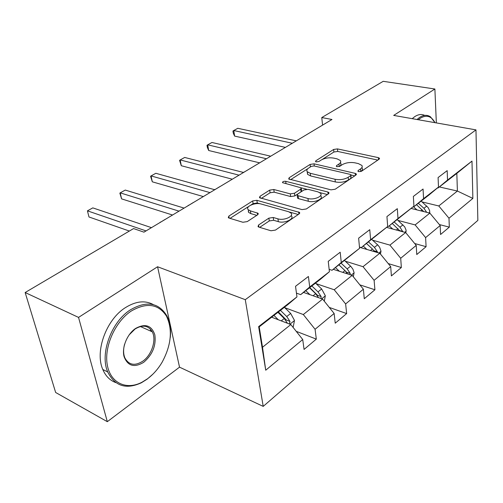 <?xml version="1.0" encoding="UTF-8"?>
<svg xmlns="http://www.w3.org/2000/svg" width="503" height="503" viewBox="0 0 503 503"><rect width="100%" height="100%" fill="white"/><g stroke="black" fill="none" stroke-linecap="round" stroke-linejoin="round"><path stroke-width="0.75" d="M358.689 171.655L361.538 171.227L379.061 159.244L379.469 158.238L378.319 157.634L337.456 148.901L333.634 149.473L315.84 160.784L315.507 161.557L316.18 161.903L318.921 161.488L321.26 159.992C324.963 157.992 329.132 157.37 333.759 158.124L337.117 158.866L340.399 160.57C341.135 161.696 340.663 162.84 338.965 164.009L336.633 165.537L336.318 166.311L337.041 166.688L339.833 166.267L342.159 164.733C345.857 162.676 350.101 162.041 354.885 162.821L358.369 163.594L361.896 165.449C362.613 166.587 362.16 167.732 360.532 168.895L358.218 170.467L357.916 171.24L358.689 171.655M258.561 225.011L258.033 226.652L258.863 227.105L270.966 230.764L275.455 230.091L299.103 213.92L299.587 212.442L256.876 200.307L252.688 200.936L228.871 216.076L228.293 217.68L229.028 218.069L242.867 222.263L247.243 221.603L257.567 214.856L258.102 213.31L250.381 210.87L248.256 209.726C244.879 206.689 255.184 202.112 261.038 203.998L288.533 211.713L291.004 213.065C294.356 216.233 284 220.861 277.926 218.849L273.236 217.491L268.866 218.151L258.561 225.011L258.882 227.111M157.571 266.753L78.537 317.406L25.15 292.526L55.644 392.485L107.315 421.684L179.527 367.159L263.214 406.386L245.282 299.681L157.571 266.753L179.527 367.159M436.346 122.914L434.888 89.006L393.692 115.407L475.97 129.881L245.282 299.681M434.888 89.006L383.211 81.316L321.769 117.557L322.58 125.115M25.15 292.526L133.565 228.576L143.959 232.153L331.974 119.488L321.769 117.557M331.031 189.845L335.224 189.216L355.891 175.082L356.325 173.956L355.225 173.372L314.048 163.833L310.112 164.424L289.181 177.735L288.678 178.974L331.031 189.845M328.44 193.856L306.358 208.959L302.02 209.606L259.473 197.685L260.007 196.277L269.69 190.121L273.802 189.505L290.3 193.862L294.481 193.234L300.712 189.141L301.203 187.845L282.51 182.639C282.491 181.627 283.554 181.187 285.704 181.319L327.862 192.008L328.899 192.567L328.44 193.856M263.214 406.386L477.85 220.402L475.97 129.881M296.217 331.332L316.324 339.11L315.079 329.283L334.137 313.47L335.237 323.184L346.649 313.576L345.63 303.938L363.386 289.212L364.273 298.732L374.924 289.772L374.106 280.322L390.686 266.571L391.391 275.908L401.344 267.527L400.709 258.259L416.226 245.389L416.761 254.543L426.091 246.684L425.613 237.598L440.169 225.526L440.559 234.505L449.324 227.13L448.984 218.22L472.864 198.415L471.984 161.092L456.825 173.384L437.994 188.009L437.509 187.896M316.324 339.11L304.064 349.428L302.724 339.525L265.729 370.214L258.649 326.61L296.959 296.889L295.525 286.301L308.402 276.48L309.729 286.98L329.415 271.708L328.245 261.346L340.191 252.229L341.273 262.503L359.576 248.306L358.633 238.164L369.755 229.682L370.617 239.736L387.681 226.501L386.939 216.579L397.313 208.67L397.986 218.503L413.931 206.136L413.359 196.428L423.061 189.027L423.57 198.654L438.497 187.072L438.088 177.572L447.18 170.636L447.538 180.061L471.984 161.092M303.535 292.425L322.599 299.084L303.322 314.538L284.792 307.691M296.449 293.148L300.681 294.639L320.254 279.442L329.415 271.708M303.322 314.538L315.079 329.283M322.599 299.084L334.137 313.47M309.729 286.98L300.681 294.639M333.282 269.325L352.182 275.374L334.225 289.766L316.091 283.648M329.151 269.35L332.049 270.281L359.576 248.306M334.225 289.766L345.63 303.938M352.182 275.374L363.386 289.212M341.273 262.503L332.049 270.281M359.482 247.269L379.796 253.242L363.021 266.684L345.272 261.189M359.463 247.061L361.267 247.589L387.681 226.501M363.021 266.684L374.106 280.322M379.796 253.242L390.686 266.571M370.617 239.736L361.267 247.589M386.625 227.387L405.632 232.531L389.932 245.112L372.541 240.164M387.656 226.174L388.542 226.413L413.931 206.136M389.932 245.112L400.709 258.259M405.632 232.531L416.226 245.389M397.986 218.503L388.542 226.413M411.165 208.443L429.858 213.115L415.132 224.916L398.08 220.446M413.535 206.463L414.063 206.595L428.965 195.019L438.497 187.072M415.132 224.916L425.613 237.598M429.858 213.115L440.169 225.526M423.57 198.654L414.063 206.595M439.358 186.946L457.397 191.039L438.779 205.96L422.061 201.917M438.779 205.96L448.984 218.22M456.825 173.384L457.397 191.039L472.864 198.415M447.538 180.061L437.994 188.009M78.537 317.406L107.315 421.684M296.959 296.889L287.993 304.497L259.202 326.856L262.509 347.252L290.828 324.548L271.626 317.204M258.649 326.61L259.202 326.856M262.509 347.252L265.729 370.214M290.828 324.548L302.724 339.525M439.377 224.571L449.324 227.13M414.686 243.521L426.091 246.684M388.253 263.591L401.344 267.527M359.865 284.861L374.924 289.772M329.283 307.421L346.649 313.576M360.708 171.58L360.764 171.548C362.393 170.385 362.845 169.228 362.122 168.09L362.053 167.273M339.437 166.474C340.959 165.342 341.367 164.236 340.657 163.167L340.575 162.337M377.81 160.099L337.714 151.441L333.891 152.013L322.278 159.432M307.924 168.606L290.564 179.697M354.747 175.868L351.069 175.006M350.679 175.591L350.987 174.793L350.226 174.39L314.061 165.946L311.294 166.361L308.767 167.977C306.88 169.241 306.365 170.486 307.232 171.712L310.269 173.296L335.055 179.263C339.971 180.131 344.348 179.47 348.183 177.295L350.679 175.591L350.931 178.263L351.025 175.226M307.515 172.013L307.547 174.327L310.577 175.924L310.269 173.296M350.931 178.263L348.441 179.973C344.612 182.155 340.242 182.809 335.331 181.935L310.577 175.924M261.29 198.402L270.067 192.787L269.69 190.121M301.291 188.543L301.536 190.524L301.046 191.825L294.827 195.931L290.659 196.56L274.179 192.171L270.067 192.787M301.19 187.833L306.597 189.216M319.694 192.567L327.434 194.548M307.962 198.522C313.79 200.269 323.41 196.252 320.568 193.297L317.877 191.844L308.1 189.348L303.938 189.971L297.713 194.083L297.223 195.428L307.962 198.522L308.295 201.257C314.111 203.023 323.718 198.993 320.876 196.025L320.795 195.258M297.474 197.396L297.569 198.144L298.505 198.647L298.16 195.931M308.295 201.257L298.505 198.647M291.312 215.378L291.375 215.844C294.72 219.031 284.384 223.665 278.322 221.647L273.638 220.276L269.275 220.936L259.686 227.35M248.337 210.229L248.689 212.461L250.808 213.605L250.381 210.87M256.794 215.353L250.808 213.605M260.051 203.778L257.284 203.005L253.103 203.633L250.802 205.098M248.84 206.356L230.028 218.371M298.26 214.498L289.445 212.027M429.681 213.071L429.656 210.688L428.141 207.576L421.137 201.099M416.968 209.896L413.315 206.645M426.663 212.316L423.941 208.292L418.301 203.3M416.503 204.696L423.803 211.6M244.659 171.812L243.471 172.454M243.389 172.435L244.584 171.793M292.306 143.261L233.757 130.529L237.8 128.309L296.317 140.859M285.396 147.398L234.637 136.099L233.757 130.529L232.946 131.038L233.298 133.257L234.637 136.099M416.993 119.507L419.577 117.432C423.627 114.841 427.286 114.659 430.549 116.891L434.969 122.669C431.392 116.011 426.487 114.539 420.269 118.255L418.339 119.745M412.209 118.664L414.799 116.602C418.358 114.319 421.652 113.917 424.683 115.401M147.668 378.671C153.327 374.402 158.149 368.919 162.117 362.223C171.372 344.989 172.806 329.597 166.436 316.041C158.388 303.894 146.687 302.209 131.327 310.986C115.313 321.455 104.014 346.41 107.246 364.706C110.295 383.116 126.473 390.454 142.053 382.192L147.668 378.671M152.893 374.163L147.184 379.13L141.437 382.745C126.134 389.775 114.904 386.191 107.743 371.994C99.6 353.861 111.421 321.681 130.428 309.817C146.48 300.612 158.564 302.517 166.669 315.544C169.888 321.706 171.089 329.044 170.278 337.557M143.713 362.298C134.257 367.963 127.699 366.058 124.052 356.589C121.651 347.504 127.146 334.124 135.546 328.465C145.172 323.196 151.604 325.334 154.849 334.866C156.244 345.561 152.535 354.703 143.713 362.298M124.568 344.304C123.172 349.541 123.298 354.125 124.945 358.048C128.944 365.134 134.911 366.171 142.839 361.16C151.787 354.98 156.634 339.883 152.271 331.817C148.423 325.41 142.689 324.473 135.068 329.006L129.126 334.897M115.835 382.613C109.968 380.482 105.624 376.106 102.807 369.472C94.633 351.396 106.397 319.405 125.398 307.641C135.873 301.121 145.216 300.134 153.421 304.667M150.259 328.962L150.925 331.213M405.852 232.801L406.078 230.072L404.682 226.828L397.219 219.666M392.736 229.041L389.234 225.872M402.89 231.789L399.967 227.211L394.207 222.012M392.29 223.502L399.967 230.996M219.666 186.783L215.536 189.26M214.775 189.719L219.591 186.764M214.731 189.486L215.473 189.298M380.438 254.028L381.004 251.173L379.677 247.35L378.017 245.206L371.755 239.447M366.92 249.457L363.241 246.055M361.148 247.759L360.827 247.463M377.476 252.556L377.357 251.726L374.427 247.357L368.542 241.943M366.498 243.527L372.396 248.96L374.578 251.707M193.309 202.583L188.952 205.193M188.292 205.589L193.234 202.558M188.241 205.35L188.883 205.23M266.452 158.753L207.708 144.826L211.977 142.481L270.696 156.207M259.617 162.846L208.695 150.504L207.708 144.826L206.991 145.285L207.387 147.549L208.695 150.504M239.051 175.17L180.181 159.935L184.695 157.452L243.546 172.472M232.311 179.213L181.294 165.72L180.181 159.935L179.577 160.331L181.294 165.72M353.307 276.769L354.099 272.701L352.968 269.262L350.981 266.559L344.586 260.548M339.374 271.274L335.488 267.609M350.245 274.757L350.195 273.381L347.164 268.866L341.153 263.214M339.035 264.855L346.636 272.249L350.195 273.381M338.965 264.911L344.995 270.576L347.485 273.871M165.468 219.264L160.859 222.024M160.319 222.351L165.386 219.239M160.262 222.106L160.79 222.068M324.29 301.19L325.322 295.726L321.662 288.986L315.532 283.107M309.905 294.651L305.786 290.677M304.032 292.601L303.711 292.287M320.977 298.518L321.134 296.55L318.003 291.872L311.854 285.968M309.766 287.584L317.55 295.305L321.134 296.55M309.515 287.779L315.677 293.708L318.506 297.657M293.13 327.447L294.481 320.405L290.659 313.444L284.384 307.295M278.322 319.763L273.928 315.419M272.406 317.5L271.897 316.997M289.388 323.995L289.973 321.392L286.729 316.544L280.441 310.364M278.398 311.948L286.358 320.021L289.973 321.392M277.926 312.313L284.226 318.518L287.433 323.247M248.237 211.782L248.595 211.889M209.958 192.605L151.063 175.912L155.842 173.29L214.737 189.738M203.338 196.572L152.308 181.816L151.063 175.912L150.579 176.245L152.308 181.816M179.011 211.147L120.198 192.856L125.266 190.071L184.104 208.097M172.542 215.026L121.588 198.867L120.198 192.856L119.852 193.114L121.588 198.867M146.033 230.908L87.434 210.839L92.816 207.884L151.466 227.658M129.365 231.053L88.987 216.975L87.434 210.839L88.987 216.975M360.764 171.548L360.532 168.895M336.746 166.6L336.633 165.537M339.223 166.55L338.965 164.009M315.959 161.84L315.84 160.784M333.891 152.013L333.634 149.473M337.714 151.441L337.456 148.901M378.47 159.646L378.319 157.634M358.312 171.529L358.218 170.467M289.395 179.395L289.181 177.735M310.408 166.927L310.112 164.424M314.293 166.003L314.048 163.833M355.407 175.415L355.225 173.372M335.331 181.935L335.055 179.263M348.441 179.973L348.183 177.295M260.284 198.125L260.007 196.277M274.179 192.171L273.802 189.505M290.659 196.56L290.3 193.862M294.827 195.931L294.481 193.234M301.046 191.825L300.712 189.141M286.025 183.702L285.704 181.319M328.088 194.095L327.862 192.008M269.275 220.936L268.866 218.151M273.638 220.276L273.236 217.491M278.322 221.647L277.926 218.849M257.58 214.844L257.278 212.87M229.217 218.126L228.871 216.076M253.103 203.633L252.688 200.936M257.284 203.005L256.876 200.307M298.901 214.058L298.631 211.92M428.996 212.895L429.858 212.209M423.941 208.292L426.758 206.073M420.722 210.832L422.149 209.707M404.758 232.292L406.185 231.154M399.967 227.211L402.966 224.841M396.389 230.028L398.055 228.714M399.709 230.607L402.802 231.443M378.916 252.984L380.972 251.337M374.427 247.357L377.627 244.835M370.453 250.494L372.396 248.96M373.955 250.727L377.357 251.726M351.289 275.091L354.068 272.865M347.164 268.866L350.585 266.169M342.744 272.356L344.995 270.576M321.7 298.769L325.296 295.896M318.003 291.872L321.662 288.986M313.073 295.758L315.677 293.708M289.923 324.202L294.45 320.581M286.729 316.544L290.659 313.444M281.234 320.876L284.226 318.518M379.507 158.759L379.469 158.238M356.382 174.566L356.325 173.956M307.547 174.327L307.232 171.712M297.569 198.144L297.223 195.428M328.975 193.29L328.899 192.567M248.689 212.461L248.256 209.726M258.234 214.171L258.102 213.31M299.694 213.297L299.587 212.442M102.807 369.472L107.743 371.994M152.271 331.817L140.381 326.522M142.053 382.192L141.437 382.745"/></g></svg>
